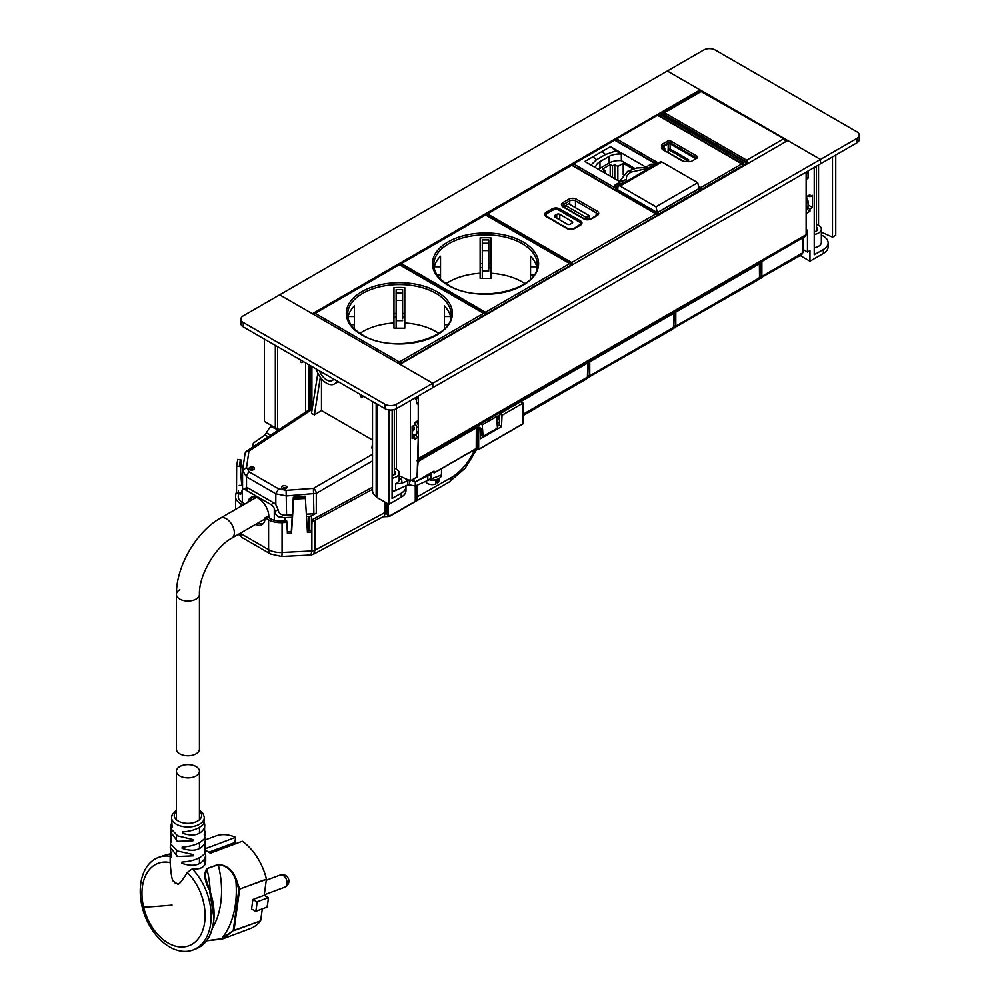 <?xml version="1.0" encoding="UTF-8"?>
<svg xmlns="http://www.w3.org/2000/svg" width="1000" height="1000" viewBox="0 0 1000 1000"><rect width="100%" height="100%" fill="white"/><g stroke="black" fill="none" stroke-linecap="round" stroke-linejoin="round"><path stroke-width="1.5" d="M806.125 209.112L806.912 208.663A5.412 3.125 -120 0 0 808.037 206.175L806.125 207.288M806.125 196.825A5.412 3.125 -120 0 1 808.037 201.762L808.037 206.175M806.125 173.75L806.912 173.287A5.412 3.125 -120 0 0 808.025 171.038M249.85 501.138L251.875 497.075M247.938 502.25A14.887 8.6 60 0 1 250.85 497.525A14.887 8.6 60 0 1 258.3 498.263A14.887 8.6 60 0 1 268.812 515.913L268.888 517.775M241.575 492L238.888 493.55L240.613 494.387L242.3 489.963A5.688 3.287 60 0 1 242.725 489.625A5.688 3.287 60 0 1 245.562 489.913L271.025 504.613A5.688 3.287 60 0 1 274.288 508.425L274.288 520.275M244.988 454.2A4.062 3.237 8.3 0 1 245.012 453.812A4.062 3.237 8.3 0 1 248.938 451.15L246.55 467.5L242.6 470.55L246.513 476.863L246.513 487.713A5.688 3.287 60 0 1 248.438 488.25L273.9 502.95A5.688 3.287 60 0 1 275.825 504.637L278.15 509.675C278.5 512.762 280.375 514.587 283.8 515.138A13.537 7.812 180 0 0 286.575 515.163L292.025 514.888M246.513 487.713L242.725 489.625M238.888 493.55A13.537 7.812 180 0 1 238.337 491.337A13.537 7.812 180 0 1 238.388 490.662M242.55 471.25L242.55 489.75M292.175 517.238L285.05 517.6A13.537 7.812 180 0 1 280.05 517.312C276.95 516.388 275.287 514.438 275.075 511.45L274.288 508.425M253.637 469.613A2.712 1.613 -1.8 0 0 254.438 468.425A2.712 1.613 -1.8 0 0 252.738 466.987A2.712 1.613 -1.8 0 0 249.812 467.4A2.712 1.613 -1.8 0 0 249.025 468.587A2.712 1.613 -1.8 0 0 250.712 470.025A2.712 1.613 -1.8 0 0 253.637 469.613M253.762 469.525A2.712 1.613 -1.8 0 0 249.875 469.562A2.712 1.613 -1.8 0 0 249.762 469.65M282.362 486.188A2.712 1.613 -1.8 0 0 281.562 487.375A2.712 1.613 -1.8 0 0 283.263 488.812A2.712 1.613 -1.8 0 0 286.188 488.4A2.712 1.613 -1.8 0 0 286.975 487.212A2.712 1.613 -1.8 0 0 285.287 485.775A2.712 1.613 -1.8 0 0 282.362 486.188M286.312 488.312A2.712 1.613 -1.8 0 0 282.425 488.363A2.712 1.613 -1.8 0 0 282.3 488.438M306.35 514.163L313.875 513.787L313.425 488.375L286.125 490.35L286.575 515.163M246.55 467.5L249.288 471.95A4.062 2.35 120 0 0 246.513 476.863L275.825 493.787L286.575 495.95L316.288 493.35A4.062 2.175 -120 0 0 313.425 488.375L372.512 454.263M306.488 516.512L309.05 516.388L309.05 530.737M372.512 443.75L371.825 448.088L372.512 448.475M320.325 377.3L314.4 414.925L321.475 410.55L372.512 440.025M321.475 378.775L321.475 410.55M314.4 414.925L311.525 413.263L317.85 373.125M313.875 513.787A4.062 2.35 0 0 0 316.288 513.162L311.462 515.763A4.062 2.35 180 0 1 309.05 516.388M363.612 396.35L362.075 397.238A1.35 0.787 -120 0 1 360.525 396.037L359.938 394.237M362.075 397.238A1.35 0.787 -120 0 0 362.35 396.625L362.35 395.637M396.463 469.275L396.425 404.25L432.8 383.25L279.65 294.825L243.275 315.825A8.125 4.688 180 0 0 240.888 319.15L240.888 323.562A8.125 4.688 180 0 0 243.275 326.887L384.938 408.675A8.125 4.688 180 0 0 396.425 408.675L432.8 387.675L432.8 383.25L400.062 364.35L787.75 140.525L820.487 159.425L856.85 138.425L856.85 142.85A8.125 4.688 180 0 0 859.237 139.525L859.237 135.113A8.125 4.688 180 0 1 856.85 138.425M396.425 404.25A8.125 4.688 180 0 1 384.938 404.25L384.938 408.675M243.275 326.887L243.275 322.463L384.938 404.25M243.275 322.463A8.125 4.688 180 0 1 240.888 319.15M303.412 361.6L302.15 362.325A1.35 0.787 60 0 1 300.325 360.812L300.325 359.825M302.15 362.325L302.738 361.213M310.275 409.062L310.275 390.325L309.312 389.775L309.312 387.562L311.112 388.6M416.525 403.6L416.525 397.075A5.412 3.125 60 0 1 415.412 399.325M417.1 460.3A3.525 2.037 60 0 0 417.713 460.138A3.525 2.037 60 0 0 418.45 458.525L418.45 395.962A5.412 3.125 60 0 1 417.325 398.225L416.525 398.675M413.338 425.763A4.062 2.35 60 0 1 414.225 428.675A4.062 2.35 60 0 1 413.387 430.538A4.062 2.35 60 0 1 412.125 430.662M414.113 429.575A4.062 2.35 60 0 1 412.125 428.288M412.125 434.1L412.7 434.425A5.412 3.125 60 0 0 415.412 434.7L417.325 433.587A5.412 3.125 60 0 0 418.438 431.112L418.438 426.688A5.412 3.125 60 0 0 416.413 421.613M414.675 422.95A5.412 3.125 60 0 1 416.525 427.8L416.525 432.212A5.412 3.125 60 0 1 415.412 434.7M310.275 390.325L311.112 389.837M309.312 389.775L311.112 388.738M395.188 474.038L395.188 471.763L394.312 471.225M395.188 471.763A5.825 3.362 180 0 1 395.538 472.9A5.825 3.362 180 0 1 395.037 474.25L392.15 475.812M409.675 480.525L409.675 485.213L407.812 484.938L395.55 490.475A9.475 5.475 180 0 1 392.088 491.463L392.15 409.975M409.675 479.975L401.575 483.325L395.55 483.85A9.475 5.475 0 0 0 399.188 479.538L399.188 472.9A9.475 5.475 180 0 0 398.363 470.675L395.538 468.587A9.475 5.475 180 0 0 394.312 468.125M399.188 472.9A9.475 5.475 180 0 1 395.55 477.212A9.475 5.475 180 0 1 392.15 478.188M399.188 477.587L400.688 478.7L399.188 478.713M408.787 484.738L409.438 484.975M411.662 480.125L413.663 481.6M413.425 481.362L415.288 481.637M409.137 484.812L415.288 486.05L427.812 480.4L427.812 475.975L419.05 479.925M430.812 473.137A8.213 4.75 180 0 1 427.812 475.975M430.962 473.05L430.962 476.662A8.213 4.75 180 0 1 427.812 480.4M253.238 446.75A8.213 4.75 180 0 1 252.787 445.213A8.213 4.75 180 0 1 254.7 442.163L264.887 435.125L269.462 427.875L272.013 425.85M438.837 478.787L438.837 480.788A6.637 3.837 180 0 1 437.725 482.912L437.725 479.812A6.637 3.837 180 0 1 435.887 480.875L435.887 483.975A6.637 3.837 180 0 1 434.075 484.462A6.637 3.837 180 0 1 425.65 481.375M435.887 481.825L437.725 482.912M412.212 479.938L415.462 481.812L433.537 471.512M417.1 474.363L418.125 461.488L476.35 427.875L476.238 448.688L434.425 472.638L476.35 448.438L478.65 449.325L522.95 423.925L523.062 403.113L520.763 401.788M480.438 436.125L481.512 435.5L481.512 428.65L478.075 426.662L479.325 424.562M503.7 411.65L499.725 413.938L499.225 425.275L497.312 426.388M499.725 413.938L502.025 415.262L523.062 403.113M476.35 427.875L477.113 427.875L477.113 448.438L478.65 449.325L478.65 428.762L480.062 427.95L480.562 438.713L501.525 426.6L502.025 415.262M413.938 480.938L413.938 478.812M417.1 460.9L418.125 461.488M477.113 427.875L478.65 428.762M476.763 426.05L480.062 427.95M481.512 435.5L483.075 436.4L497.438 428.113L496.6 416.575L494.875 415.588M499.225 425.275L501.525 426.6M483.075 436.4L482.238 424.862L496.6 416.575M480.525 423.875L482.238 424.862M417.075 485.25L417.075 497.337A9.475 5.475 60 0 1 416.788 499.375L416.037 499.263L415.275 501.175L415.275 486.062M388.775 515.325L389.725 516.087L388.775 515.325A8.938 5.162 120 0 1 388.288 512.762L388.288 504.038M388.35 516.55L383.125 516.775L313.438 554.3L315.1 550.125L315.1 520.275A5.412 3.125 180 0 1 312.075 521.1L311.837 519.538A2.712 1.562 180 0 0 313.25 519.138L372.512 487.238M315.1 520.275L372.512 489.375M389.725 516.138L415.213 501.375L416.788 499.375M387.512 503.587L386.975 512.45A9.475 5.475 -60 0 0 388.137 516.138L388.05 515.475A9.475 5.475 120 0 1 387.512 512.762L388.288 512.762M311.837 519.538L311.375 530.625L307.362 530.825M313.438 554.3L310.95 555L311.887 550.95L311.887 525.688L311.375 530.625M311.887 525.688L312.075 521.1M240.512 506.538L240.512 503.612A16.925 9.775 180 0 1 235.562 496.7A16.925 9.775 180 0 1 235.625 495.825L236.062 493.038L238.337 493.15M236.513 493.05L236.65 466.238L237.712 459.425L241.262 460.112L242.55 473.288M286.913 522.4L286.675 520.837L281.825 521.087A14.212 8.213 0 0 1 270.512 518.713L267 516.688L265.087 517.8L268.6 519.825A16.925 9.775 180 0 0 282.062 522.65L286.913 522.4L287.387 533.425L291.537 533.212L293.612 499.113L305.387 498.512L307.45 532.388L311.613 532.175M293.312 497.25L305.075 496.163L305.15 496.95L293.312 497.25L291.3 531.65L287.325 531.862M238.325 497.425L238.325 495.975A14.212 8.213 180 0 0 238.263 496.7A14.212 8.213 180 0 0 242.425 502.5L244.963 503.963M240.512 503.612L243.05 505.075M239.25 485.4L241.562 485.513L242.55 477.35M236.65 466.238L240.212 466.45L241.562 483.237M241.562 485.513L242.55 479.55M305.15 496.95L305.387 498.512M291.537 533.212L291.3 531.65M305.125 496.475L293.363 497.562L293.612 499.113M257.5 523.3L262.9 523.95M255.588 524.412A14.887 8.6 -120 0 0 262 524.612A14.887 8.6 -120 0 0 265.087 517.8M239.35 465.875L240.4 459.575M859.237 135.113A8.125 4.688 180 0 0 856.85 131.788L715.188 50A8.125 4.688 180 0 0 703.7 50L667.325 71L700.062 89.9L312.387 313.725L279.65 294.825L667.325 71L701.925 90.975M700.062 91.25L700.062 89.9M856.85 142.85L820.475 163.85L820.487 159.425L432.8 383.25L432.8 387.675L820.487 163.85L820.475 159.425L784.963 138.925M418.45 458.525L806.125 234.7L806.125 172.138M806.125 234.7L805.4 236.312L417.713 460.138M414.175 429.288A3.725 2.15 60 0 1 412.125 427.987M415.962 434.375L415.962 435.625M480.288 432.987L481.512 432.275M497.088 423.288L499.375 421.975M480.138 429.675L481.512 428.875M496.85 420.025L499.525 418.475M496.6 416.712L499.688 414.938M388.837 409.925L388.837 504.35L401.213 497.212L401.213 493.225L392.088 498.5L392.088 491.425M410.4 400.6L410.4 480.85L417.1 476.938L418.25 437.137L414.862 434.9M417.1 403.925L418.25 403.263L418.25 420.562L414.675 422.612L414.675 424.988L412.125 426.463L412.125 438.625L414.675 437.15L414.675 439.188L418.25 437.137M316.325 369.05A15.562 8.988 -120 0 0 334.4 383.988A15.562 8.988 -120 0 0 336.912 380.938M377.137 404.175L377.137 497.6L388.837 504.35M319.475 370.875A11.513 6.637 -120 0 0 332.362 380.462A11.513 6.637 -120 0 0 333.762 379.125M264.4 339.075L264.4 421.463L275.338 427.775L275.338 345.4M405.962 486.262L405.962 485.775A14.938 8.625 180 0 1 405.938 485.913L405.925 485.9A16.25 9.375 180 0 1 405.975 486.6L405.975 490.575A16.25 9.375 180 0 1 401.213 497.212M405.975 486.6A16.25 9.375 180 0 1 401.213 493.225M410.4 480.85L399.188 475.788M414.675 437.15L412.125 435.625M376.175 403.612L376.175 496.675L377.137 497.6M376.175 496.675A17.275 9.975 180 0 1 372.512 490.538L372.512 401.5M309.125 364.9L309.125 409.812M277.587 346.7L277.587 428.825L275.338 427.775M279.325 429.513A17.325 10 180 0 1 277.587 428.825M418.25 403.263L416.525 402.475M835.75 155.037L835.75 235.275L832.487 237.15L821.35 232.125M806.125 177.1L808.05 178.212L808.05 171.025M808.05 178.212L806.325 179.312L806.325 196.812L809.963 194.713L809.963 196.775L812.45 195.338L812.45 207.5L809.963 208.938L809.963 211.275L806.325 213.375L806.125 230.562M828.088 246.225A16.25 9.375 180 0 1 828.125 246.85A16.25 9.375 180 0 1 823.363 253.475L809.963 261.212L809.963 250.6L807.475 252.037L807.475 230.037L806.325 230.7M814.237 167.45L814.237 254.762L823.363 249.5A16.25 9.375 180 0 0 828.125 242.862L828.125 246.85M832.487 156.912L832.487 237.15M821.35 235.025A18.038 10.412 180 0 1 827.275 239.862A16.25 9.375 180 0 1 828.088 242.237A16.25 9.375 180 0 1 828.125 242.862M806.538 208.875L809.963 211.275M809.963 196.775L808.15 195.763M807.475 178.65L806.125 177.975M806.125 177.763L807.475 178.538M808.037 204.85L812.45 207.5M809.963 208.938L807.775 207.625M807.475 252.037L803.1 249.513M809.963 261.212L800.212 255.575M816.462 224.375A9.475 5.475 180 0 1 819.175 225.662A9.475 5.475 180 0 1 821.35 229.163A9.475 5.475 180 0 1 814.237 234.462M817.3 230.387L817.3 227.938L816.462 227.45M817.3 227.938A5.825 3.362 180 0 1 817.7 229.163A5.825 3.362 180 0 1 817.275 230.425L814.237 232.15M821.35 229.163L821.35 242.425A9.475 5.475 180 0 1 814.237 247.725M785.825 141.975L783.888 138.713L784.85 139.238L700.325 91.1L702.35 91.175A1.35 0.787 120 0 0 701.675 91.237L664.475 112.713L663.075 112.613M748.587 163.475L746.7 160.188L783.888 138.713M663.462 114.438A1.35 0.787 120 0 0 663.188 113.85L745.288 161.25L746.963 164.075A1.35 0.775 -3.5 0 0 746.55 163.438M746.55 164.537L744.613 161.325L745.562 161.838L661.162 113.775L663.175 113.85A1.35 0.787 120 0 0 662.5 113.925L660.875 114.862L742.975 162.262L744.862 165.525M659.463 114.763L660.875 114.862A1.35 0.787 120 0 0 659.95 116.175M743.15 165.613A1.35 0.725 0 0 0 744.1 165.725M759.963 275.825L761.875 276.388L760.987 278.212M803.075 237.65L802.613 252.875L801.75 254.688L759.65 278.475M179.788 766.55A11.513 6.637 0 0 0 176.425 771.25A11.513 6.637 0 0 0 183.525 777.387A11.513 6.637 0 0 0 196.062 775.95A11.513 6.637 0 0 0 199.438 771.25A11.513 6.637 0 0 0 192.325 765.113A11.513 6.637 0 0 0 179.788 766.55M179.788 589.7A11.513 6.637 0 0 0 176.425 594.4L176.425 749.137A11.513 6.637 0 0 0 183.525 755.275A11.513 6.637 0 0 0 196.062 753.838A11.513 6.637 0 0 0 199.438 749.137L199.438 594.4A11.513 6.637 180 0 1 196.062 599.087A11.513 6.637 0 0 0 199.438 594.4C198.625 575.763 215.425 546.663 231.975 538.038A11.513 6.637 -120 0 0 234.35 532.775A11.513 6.637 -120 0 0 229.325 521.2A11.513 6.637 -120 0 0 220.463 518.112L256.4 497.362M176.425 594.4A11.513 6.637 0 0 0 183.525 600.538A11.513 6.637 0 0 0 196.062 599.087A11.513 6.637 180 0 1 183.525 600.538A11.513 6.637 180 0 1 176.425 594.4C176.088 566.562 196.2 531.737 220.463 518.112M171.4 857.038L170.15 854.963L170.15 862.575C172.037 887.337 173.762 879 175.275 883.312C178.325 881.637 175.987 890.75 187.288 872.475L192.275 868.838C198.55 869.6 202.787 868.125 205 864.4L205.712 861.275M181.9 863.3L181.887 862.075L181.9 863.3C192.763 867.025 200.463 865.387 204.988 858.413L205.7 854.938L205.712 861.363M181.887 862.075C192.712 861.375 200.4 858.45 204.938 853.312L204.575 849.15M205.05 837.475L205.512 843.487L204.713 848M204.338 832.837L204.762 824.837L204.35 834.2L205.138 832.325L204.562 838.487C200.175 843.462 192.7 846.325 182.162 847.1L182.138 848.35C192.787 851.988 200.312 850.387 204.725 843.525L205.413 839.912M182.162 847.1L182.138 848.35M204.25 834.225L204.562 838.487M204.125 828.525C199.975 835.1 192.812 836.663 182.662 833.238L182.7 831.975L182.662 833.238M172.2 814.887A16.387 9.463 0 0 0 171.55 817.188A16.387 9.463 0 0 0 185.287 826.888A16.387 9.463 0 0 0 203.65 820.212A16.387 9.463 -0 0 0 204.3 817.188L203.863 823.675C199.762 828.325 192.7 831.087 182.7 831.975M176.425 810.025L172.387 814.225L171.55 817.188L172.113 827.075M171.45 823.562L171.075 825L172.162 826.975M171.075 825L170.888 828.763L177.675 835.9L192.862 839.55L192.913 840.8L192.862 839.55M171.05 829.963L170.725 832.175L177.562 841.35L192.913 840.8M170.725 832.175L171.5 840.95M171.65 842.087L170.438 840L170.787 838.5M170.438 840L170.338 843.575L177.55 850.987L193.287 854.6L193.3 855.837L193.287 854.6M170.562 844.887L170.25 847.237L177.5 856.513L193.3 855.837M171.238 855.913L170.25 847.237M170.15 854.963L170.475 853.45M204.762 824.837L204.387 822.562M205.138 832.325L204.8 830.962M204.862 849.137L205.3 845.913M205.6 847.3L204.938 853.312M205.375 852.412L205.7 854.938M170.15 862.575A44 29.425 -110.5 0 0 142.413 886.562A44 29.425 -110.5 0 0 143.637 907.225A44 29.425 -110.5 0 0 175.987 946.275A44 29.425 -110.5 0 0 204.638 922.487A44 29.425 -110.5 0 0 203.425 901.838A44 29.425 -110.5 0 0 187.288 872.475M213.875 917.638L209.462 889.975M210.188 891.675A79.875 53.425 -110.5 0 0 206.925 868.975L204.95 876.137L209.462 889.95M206.775 868.675L218.088 864.45C226.7 864.987 232.85 870.113 236.513 879.837L235.825 880.125C232.325 870.525 226.462 865.4 218.238 864.75L206.775 868.675C203.562 873.637 204.438 880.738 209.4 889.975C213.463 901.25 214.8 912.212 213.388 922.862C211.05 936.963 204.938 945.738 195.025 949.212M206.6 940.75L221.6 938.737A89.95 60.163 -110.5 0 0 235.825 880.125L238.9 889.287L233.225 930.612L221.6 938.737M223.263 938.688L250.212 928.612A49.413 33.05 -110.5 0 0 260.562 920.9L233.225 930.612L223.263 938.688L206.55 940.8L222.113 939.087M170.138 856.275A49.413 33.05 -110.5 0 0 158.412 857.438A49.413 33.05 -110.5 0 0 140.762 883.55A49.413 33.05 -110.5 0 0 155.2 934.075A49.413 33.05 -110.5 0 0 193 950A49.413 33.05 -110.5 0 0 210.65 923.888A49.413 33.05 -110.5 0 0 192.275 868.838M236.513 879.837L239.625 889.112L238.9 889.287L239.638 889.362L233.962 930.662L260.562 920.9M255.675 911.35L251.575 908.988L252.9 899.513L257 901.875A49.413 33.05 -110.5 0 1 255.675 911.35L266.975 907.125A49.413 33.05 -110.5 0 0 268.312 897.65L257 901.875M162.237 856L170.362 853.763L158.412 857.438M252.9 899.513L264.212 895.275L266.438 879.087A49.413 33.05 -110.5 0 0 242.312 841.237L210.25 853.213A49.413 33.05 -110.5 0 0 205.65 850.375M262.312 908.863L260.65 920.688M264.212 895.275L268.312 897.65M205.413 839.862L215.625 836.05A49.413 33.05 -110.5 0 1 235.6 837.362L205.625 848.575M236.475 843.413L234.887 842.5L208.825 852.237M235.6 837.362L234.887 842.5M555 217.113A2.163 1.25 180 0 1 554.362 216.225A2.163 1.25 180 0 1 555 215.338L555 217.113L567.25 224.188A2.163 1.25 180 0 0 570.312 224.188L572.038 223.188A2.163 1.25 180 0 0 572.675 222.3A2.163 1.25 180 0 0 572.038 221.425L559.788 214.35L559.788 219.875M555 215.338L556.725 214.35A2.163 1.25 180 0 1 559.788 214.35M579.462 222.062A1.35 0.787 -60 0 1 580.363 220.812L559.688 208.875A5.412 3.125 0 0 0 552.038 208.875L546.287 212.188A5.412 3.125 0 0 0 546.287 216.612L566.962 228.55A5.412 3.125 0 0 0 574.612 228.55L580.363 225.238A1.35 0.787 -120 0 0 579.688 225.162A4.062 2.35 0 0 0 580.6 223.688A4.062 2.35 0 0 0 579.412 222.025L558.737 210.087A4.062 2.35 0 0 0 552.987 210.087L547.25 213.4A4.062 2.35 0 0 0 546.062 215.062A4.062 2.35 0 0 0 546.975 216.55M574.612 228.55A1.35 0.787 -120 0 0 573.938 228.487L580.6 224.125A4.062 2.35 0 0 0 580.575 223.912M586.2 219.438L586.2 217.438L565.538 205.5L565.538 207.925M586.2 217.438L589.263 215.675L568.6 203.738L565.538 205.5M589.263 219.35L589.263 215.675M488.8 268.988L488.8 239.95L488.8 268.988M482.3 278.45L482.3 250.613L488.787 250.613M488.8 239.95L482.3 239.95L482.3 250.613M446.138 283.612A51.712 29.85 -0 0 1 480.125 273.263L480.125 278.45L490.962 278.45L490.962 237.887A51.712 29.85 -0 0 0 480.125 237.887L480.138 278.45M524.938 283.612A51.712 29.85 -0 0 0 522.112 281.85A51.712 29.85 -0 0 0 490.962 273.263M480.125 273.263L480.125 237.887M480.138 263.675L482.3 263.675M488.8 263.688L490.962 263.688M490.962 267.512L488.8 267.512M482.3 267.512L480.138 267.512M437.163 275L440.525 275L440.525 279.062L440.525 256.2A51.712 29.85 -0 0 0 434.312 266.788L434.312 268.712M536.763 268.7L536.763 266.8A51.712 29.85 -0 0 0 530.55 256.212L530.55 266.8L536.763 266.8M440.525 256.2L440.525 275M440.525 266.788L434.312 266.788M530.55 266.8L530.55 275.012L533.9 275.012M530.55 275.012L530.538 279.062M402.625 318.712L402.625 289.675L402.625 318.712M396.125 328.175L396.125 300.35L402.625 300.35M402.625 289.675L396.125 289.675L396.125 300.35M359.963 333.35A51.712 29.85 -0 0 1 393.963 322.987L393.963 328.175L404.787 328.188L404.787 287.625A51.712 29.85 -0 0 0 393.963 287.625L393.963 328.175M438.762 333.35A51.712 29.85 -0 0 0 435.938 331.575A51.712 29.85 -0 0 0 404.787 322.987M393.963 322.987L393.963 287.625M393.963 313.412L396.125 313.412M402.625 313.412L404.787 313.412M404.787 317.238L402.625 317.238M396.125 317.238L393.963 317.238M350.988 324.725L354.35 324.725L354.35 328.787L354.363 305.925A51.712 29.85 -0 0 0 348.15 316.525L348.15 318.438M450.588 318.425L450.588 316.537A51.712 29.85 -0 0 0 444.387 305.938L444.375 316.525L450.588 316.537M354.363 305.925L354.35 324.725M354.35 316.525L348.15 316.525M444.375 316.525L444.375 324.738L447.738 324.738M444.375 324.738L444.375 328.787M618.587 185.912L660.325 161.825A3.113 1.8 -120 0 1 661.888 161.988L697.725 182.688L699.025 188.512L657.275 212.613L617.688 189.75L617.95 187.087A3.113 1.8 -120 0 1 618.587 185.912A3.113 1.8 -120 0 1 620.138 186.075L655.987 206.775L657.275 212.613M697.725 182.688L655.987 206.775M617.725 189.387L573.612 163.9L614.7 140.2A1.35 0.787 -60 0 1 615.375 140.125A1.35 1.35 0 0 0 614.025 140.125A1.35 0.787 -120 0 1 614.7 140.2L656.237 164.188M644.188 169.175A6.225 3.6 180 0 0 649.188 168.137L655.625 164.188L651.038 164.188L645.037 167.587L636.5 168.012L627.6 171.363L631.425 172.025L644.188 169.175L644.7 167.6L636.5 168.012M631.425 172.025C627.55 174.1 625.9 176.562 626.462 179.4A6.225 3.6 180 0 1 624.675 182.275L615.163 187.55L617.762 189.05M615.163 187.55L615.163 184.887L620.837 181.612L620.938 179.675L627.6 171.363M645.35 166.812L610.475 146.662L584.812 161.475L619.7 181.612L624.675 182.275M657.075 214.262A1.35 0.75 0 0 0 658.7 214.137L699.788 190.425L658.7 214.137A1.35 0.787 60 0 0 657.75 212.5L698.838 188.787L699.788 190.45L699.788 189.338A1.35 0.787 -60 0 0 699.513 188.725L699 188.425M652.25 166.363L648.413 165.7M602.137 151.475L605.525 154.537L596.55 159.713L593.162 156.65M610.475 146.662L615.913 150.9L605.525 154.537M595.575 167.688A14.9 8.6 180 0 1 599.963 161.675L608.9 156.512A14.9 8.6 180 0 1 621.35 154.05L615.913 150.9M621.35 154.05L621.35 160.688L634.725 168.412M590.25 165.712L596.55 159.713M608.9 156.512L608.9 163.137A14.9 8.6 180 0 1 621.35 160.688M608.9 163.137L599.963 168.3A14.9 8.6 0 0 0 598.438 169.338M605.6 173.475L602.537 171.7L604.837 170.375L602.537 169.05L610.2 164.625L610.2 176.125M632.962 168.938L623.212 163.3L617.85 166.4L614.788 164.625L612.487 165.95L610.2 164.625M618.612 180.987L620.938 179.65M612.487 165.95L612.487 177.45M614.788 164.625L614.788 178.787M617.85 166.4L617.85 180.55M623.212 163.3L623.212 174.638M572.663 165.562L572.663 164.462A1.35 0.787 60 0 1 573.612 163.9A1.35 0.787 120 0 0 572.675 165.338M621.613 184.05L617.775 183.388M658.7 215.025L658.7 214.163L656.787 214.163M604.837 170.375L604.837 173.025M684.075 161.438L664.887 150.775L663.975 146.263L668.188 143.837L670.1 143.837L694.987 158.2L694.987 159.312M688.85 161.725L684.488 161.412M664.775 150.688L664.788 148.488L664.788 150.7M664 147.375L663.975 146.263L663.975 147.363M663.188 149.9L663.425 148.562A1.35 0.787 180 0 0 663.037 147.925L663.025 147.925A2.712 1.562 180 0 1 662.225 146.812A2.712 1.562 180 0 1 663.025 145.712L667.237 143.275A2.712 1.562 180 0 1 671.062 143.275L695.95 157.65A2.712 1.562 180 0 1 696.65 158.35M669.438 148.637L688.575 159.688L687.237 160.463L668.1 149.412L669.438 148.637M687.237 161.287L687.237 160.463M688.575 161.575L688.575 159.688M668.1 152.625L668.1 149.412M662.288 144.137L667.325 141.237A2.712 1.562 180 0 1 671.162 141.237L696.812 156.05A2.712 1.562 180 0 1 697.6 157.15A2.712 1.562 180 0 1 696.812 158.262L691.762 161.163A2.712 1.562 180 0 1 689.663 161.625L684.038 161.388A2.712 1.562 180 0 1 682.3 160.938L662.688 149.6A2.712 1.562 180 0 1 661.9 148.613L661.5 145.363A2.712 1.562 180 0 1 661.5 145.25A2.712 1.562 180 0 1 662.288 144.137L662.288 146.488M759.525 276.65L758.662 279.575L759.925 277.225L760.35 263.025M673.9 325.375L673.9 326.087L675.812 326.087L674.925 327.925M759.963 262.45L759.963 263.55L759.963 262.45M759.388 262.775L759.525 277.762L675.812 326.087L675.812 312.137L759.388 263.888L759.388 262.775M673.075 312.7A1.35 0.787 60 0 1 673.312 313.55L673.888 312.125L675.812 312.137M674.475 311.8L676.388 311.8L759.388 263.863L758.425 262.225M676.15 310.925A1.35 0.787 60 0 1 676.388 311.788L676.388 311.788A1.35 0.75 0 0 1 674.575 311.837M673.888 312.125L673.462 327.438L672.6 329.25L673.85 326.912L674.287 312.7M587.837 375.513L589.75 375.775L588.862 377.6M673.425 312.5A1.35 0.787 178.3 0 1 673.312 313.55L589.75 361.812L589.75 375.775L673.462 327.438A1.35 0.787 1.7 0 0 673.85 326.912M590.087 360.613A1.35 0.787 60 0 1 590.325 361.463L673.312 313.562M588.413 361.475L590.325 361.463A1.35 0.75 0 0 1 588.525 361.525M587.025 362.388A1.35 0.787 60 0 1 587.263 363.225L587.263 362.137L587.263 363.25L587.837 361.812L589.75 361.812M587.837 361.812L587.4 377.125L586.538 378.938L587.8 376.587L588.225 362.388M587.362 362.188A1.35 0.787 178.3 0 1 587.263 363.225L503.7 411.5L501.775 411.5M504.038 410.3A1.35 0.787 60 0 1 504.263 411.138L587.263 363.25M502.35 411.163L504.263 411.138A1.35 0.75 0 0 1 502.475 411.2M501.175 411.95L501.087 413.15M808.037 201.762L806.125 202.862M245.562 489.913L248.438 488.25M271.025 504.613L273.9 502.95M242.3 489.963L242.3 502.425M249.288 471.95L278.6 488.862L275.825 493.787L275.825 504.637M275.075 511.45L278.15 509.675M312.413 407.65L246.8 451.012A4.062 2.338 56.5 0 1 248.938 451.15L312.137 409.375M278.6 488.862L286.125 490.35M280.05 517.312L283.8 515.138M285.05 517.6L285.05 520.925M311.9 407.987L311.9 366.5M311.462 515.763L311.462 528.325M316.288 513.162L316.288 493.35L372.512 460.887M363.212 396.125L362.35 396.625M416.525 432.212L418.438 431.112M416.525 427.8L418.438 426.688M395.55 490.475L395.55 483.85M407.812 484.938L407.812 480.513L404.85 478.35M400.688 478.7A12.188 7.037 180 0 1 401.575 483.325M415.288 486.05L415.288 481.712M271 426.55L278.4 430.125M264.887 435.125L268.337 436.775M266.4 432.975L270.85 435.112M436.475 482.163L436.475 480.625M433.65 472.638L432.663 472.075L433.65 472.638L433.65 471.312A1.087 0.625 -60 0 1 434.425 471.763L434.312 472.887L433.65 472.638L434.425 472.638M477.125 448.512A1.087 0.625 0 0 0 476.337 448.512M478.65 449.325L523.062 423.675M389.787 515.887L415.213 501.375M415.462 481.812L433.65 471.312M389.55 516.425L449.188 482A9.475 5.475 -120 0 0 451.15 477.663A40.613 23.45 120 0 0 474.875 449.462M416.037 485.712L416.037 499.263A8.938 5.162 -120 0 0 416.3 497.337L451.15 477.663M429.175 479.613A8.8 5.075 0 0 0 441.5 474.963L441.5 468.738M433.425 471.625L434.425 471.763M416.3 485.588L416.3 497.337M429.075 479.688A8.263 4.763 0 0 0 438.725 478.663M383.125 516.775A9.475 5.275 -118.3 0 0 385.1 512.438A1.35 0.787 0 0 1 386.975 512.45L386.975 503.288M310.95 555L281.712 556.5L270.562 554A9.475 5.475 -60 0 1 268.6 549.663A16.925 9.775 0 0 0 282.062 552.487L311.887 550.95A5.412 3.125 0 0 0 315.1 550.125L385.1 512.438L385.1 502.2M281.712 556.5A9.475 0.688 -92.9 0 0 282.062 552.487L282.062 522.65M270.562 554L242.475 537.788A9.475 5.475 -60 0 1 240.512 533.45L268.6 549.663L268.6 519.825M240.212 466.45L241.262 460.112M239.537 465.887L240.588 459.575M412.125 426.825L413.488 426.037M496.763 418.9L499.588 417.262M496.688 417.887L499.625 416.188M823.363 253.475L823.363 249.5M818.55 164.963L818.55 225.275M702.625 91.775A1.35 0.787 120 0 0 702.35 91.175L784.575 138.637L786.225 141.412A1.35 0.787 -1.7 0 0 785.825 140.875M663.55 114.062A1.35 0.787 120 0 1 664.475 112.713L746.7 160.188L745.738 161.825M746.9 163.575A1.35 0.75 0 0 0 747.625 163.688M742.025 163.888L744.613 161.325M761.875 261.438L761.875 276.388L802.613 252.875A1.35 0.787 1.7 0 0 803.012 252.338L803.462 237.425M176.425 811.188A13.688 7.9 0 0 0 174.8 813.238A13.688 7.9 0 0 0 184.075 823.037A13.688 7.9 0 0 0 201.062 817.688A13.688 7.9 0 0 0 199.438 811.188M205 864.4L204.988 858.413M204.838 847.65L204.725 843.525M203.863 823.675L203.65 820.212M143.637 907.225A447.925 60.1 -13.5 0 0 172.025 905.088M212.525 927.837A79.875 53.425 -110.5 0 0 218.238 864.75L218.088 864.45M266.45 879.338L239.625 889.112L266.438 879.087M280.9 874.875A6.5 4.75 84.9 0 1 281.812 874.663A6.5 6.5 0 0 1 284.675 887.225A6.5 4.35 -110.5 0 0 286.663 880.175A6.5 4.35 -110.5 0 0 280.9 874.875A6.5 4.35 -110.5 0 0 280.125 875.05L266.325 880.212M556.725 214.35L556.725 218.1M572.038 221.425L572.038 223.188M572.638 264.713L656.9 215.55A1.35 0.787 60 0 0 655.938 213.888A1.35 0.787 -60 0 1 656.9 214.438A1.35 0.787 180 0 1 656.9 215.55L656.9 216.075M486.575 215.1A1.35 0.787 120 0 1 487.463 213.863L571.725 165.25A1.35 0.787 -60 0 1 572.4 165.175A1.35 1.35 0 0 0 571.05 165.175A1.35 0.787 60 0 1 571.725 165.25L655.938 213.888L571.688 262.512A1.35 0.787 -120 0 1 572.638 264.175A1.35 0.787 180 0 1 571.062 264.312M486.125 214.85A1.35 0.787 180 0 1 486.512 214.425A1.35 0.787 -120 0 1 486.788 213.8A1.35 1.35 0 0 0 486.125 214.85M571.05 165.175L486.788 213.8A1.35 0.787 -120 0 1 487.463 213.863L571.688 262.512A1.35 0.787 120 0 0 570.775 263.812M558.787 210.125A1.35 0.787 -60 0 1 559.688 208.875M552.038 208.875A1.35 0.787 60 0 1 552.938 210.125M546.287 212.188A1.35 0.787 60 0 1 547.188 213.438M546.287 216.612A1.35 0.787 -60 0 1 546.962 216.537L546.062 215.5M546.962 216.537L567.638 228.487A1.35 0.787 120 0 0 566.962 228.55M580.363 225.238A5.412 3.125 0 0 0 580.363 220.812M597.125 211.15L576.45 199.2A5.412 3.125 0 0 0 568.787 199.2L563.05 202.525A5.412 3.125 0 0 0 563.038 206.938L583.713 218.875A5.412 3.125 0 0 0 591.375 218.888L597.112 215.562A5.412 3.125 0 0 0 597.125 211.15A1.35 0.787 120 0 0 596.163 212.8L596.163 215.662M576.45 199.2A1.35 0.787 120 0 0 575.487 200.863A4.062 2.35 0 0 0 569.75 200.863L564 204.175A4.062 2.35 0 0 0 562.812 205.837L563.725 206.875A1.35 0.787 -60 0 0 563.038 206.938M568.787 199.2A1.35 0.787 60 0 1 569.75 200.863L569.75 204.4M575.487 207.712L575.487 200.863L596.163 212.8A4.062 2.35 0 0 1 597.35 214.462L596.438 215.5A1.35 0.787 -120 0 1 597.112 215.562M583.713 218.875A1.35 0.787 -60 0 1 584.388 218.812L590.7 218.812A1.35 0.787 60 0 1 591.375 218.888M563.05 202.525A1.35 0.787 60 0 1 564 204.175L564 207.037M482.3 243.25L488.8 243.25M482.3 270.95L488.8 270.95M522.112 243.6A51.712 29.85 -0 0 0 465.75 237.125A51.712 29.85 -0 0 0 433.825 264.713C433.938 272.475 438.888 279.312 448.675 285.2C478.375 304.513 540.138 289.212 537.25 264.713A51.712 29.85 -0 0 0 522.112 243.6M523.062 241.95A53.062 30.638 -0 0 0 448.025 241.938A53.062 30.638 -0 0 0 448 285.262A53.062 30.638 -0 0 0 523.05 285.275A53.062 30.638 -0 0 0 523.062 241.95M570.725 265.825L570.725 265.275A1.35 0.787 -0 0 0 570.45 263.55A1.35 0.787 -60 0 0 569.775 263.612A1.35 0.787 60 0 1 570.725 265.275L486.475 313.9A1.35 0.787 -120 0 0 485.513 312.238L401.3 263.6L485.55 214.975A1.35 0.787 -60 0 1 486.225 214.9A1.35 1.35 0 0 0 484.875 214.9A1.35 0.787 60 0 1 485.55 214.975L569.775 263.612L485.513 312.238A1.35 0.787 120 0 0 484.6 313.538M571.125 265.587L571.125 264.725A1.35 0.787 -0 0 0 570.725 264.175A1.35 0.787 -60 0 0 570.45 263.55L486.225 214.9M486.475 314.462L486.475 313.9A1.35 0.787 180 0 1 484.888 314.037M484.875 214.9L400.625 263.525A1.35 1.35 0 0 0 399.95 264.575A1.35 0.787 -0 0 1 400.337 264.15A1.35 0.787 -120 0 1 401.3 263.6A1.35 0.787 120 0 0 400.4 264.825M396.125 292.975L402.625 292.975M396.125 320.675L402.625 320.688M435.938 293.337A51.712 29.85 -0 0 0 379.575 286.85A51.712 29.85 -0 0 0 347.65 314.438C347.775 322.212 352.725 329.038 362.512 334.925C392.212 354.25 453.963 338.95 451.075 314.438A51.712 29.85 -0 0 0 435.938 293.337M436.9 291.675A53.062 30.638 -0 0 0 361.85 291.663A53.062 30.638 -0 0 0 361.838 334.988A53.062 30.638 -0 0 0 436.875 335A53.062 30.638 -0 0 0 436.9 291.675M484.562 315.575L484.562 315A1.35 0.787 -0 0 0 484.275 313.275A1.35 0.787 -60 0 0 483.6 313.35A1.35 0.787 60 0 1 484.562 315L400.3 363.625A1.35 0.787 -120 0 0 399.35 361.962L315.125 313.325L399.387 264.7A1.35 0.787 -60 0 1 400.062 264.637A1.35 1.35 0 0 0 398.713 264.637A1.35 0.787 60 0 1 399.387 264.7L483.6 313.35L399.35 361.962A1.35 0.787 120 0 0 398.413 363.387M484.95 315.338L484.95 314.45A1.35 0.787 -0 0 0 484.562 313.9A1.35 0.787 -60 0 0 484.275 313.275L400.062 264.637M400.3 364.212L400.3 363.625A1.35 0.787 180 0 1 399.2 363.85M398.713 264.637L314.45 313.25A1.35 1.35 0 0 0 313.775 314.425A1.35 0.787 -0 0 1 314.175 313.875A1.35 0.787 -120 0 1 315.125 313.325A1.35 0.787 120 0 0 314.188 314.775M661.888 161.988L620.138 186.075M699.788 191.312L699.788 190.425A1.35 0.787 -1.7 0 0 700.188 189.85A1.35 1.35 0 0 0 699.513 188.725A1.35 0.787 -60 0 0 698.838 188.787L698.688 188.713M656.812 213.95A1.35 0.787 120 0 1 657.75 212.5L657.613 212.413M700.188 191.075L700.188 189.85A1.35 0.787 -1.7 0 0 699.788 189.325M653.138 165.85L651.038 164.188M649.188 168.137L645.35 167.475M599.963 161.675L599.963 168.3M572.663 164.438A1.35 0.787 1.7 0 0 572.288 165.113M620.712 184.562L615.163 184.887M621.075 181.325L626.462 179.4M620.975 181.513L620.938 179.675M670.1 143.837L670.1 149.025M668.188 143.837L668.188 149.35M663.025 147.925L663.025 149.8M663.037 147.925L663.037 149.812M667.325 141.237L667.325 143.225M671.162 141.237L671.162 143.338M696.812 156.05L696.812 158.262M698.512 186.225L700.812 187.55L741.8 163.9A1.35 0.787 -60 0 1 742.75 164.45A1.35 0.787 180 0 1 742.75 165.562A1.35 0.787 -120 0 0 741.8 163.9L657.575 115.262A1.35 0.787 -60 0 1 658.25 115.188A1.35 1.35 0 0 0 656.9 115.188A1.35 0.787 60 0 1 657.575 115.262L616.6 138.912L658.3 163M700.05 189.3A1.35 0.787 0 0 0 701.775 189.213L742.75 165.562L742.75 166.5M701.775 190.162L701.775 189.213A1.35 0.787 -120 0 0 700.812 187.55A1.35 0.787 120 0 0 699.875 189.025M656.9 115.188L615.925 138.837A1.35 1.35 0 0 0 615.25 140.013A1.35 0.787 0 0 1 615.638 139.462A1.35 0.787 60 0 1 616.6 138.912A1.35 0.787 120 0 0 615.662 140.3M759.475 262.825A1.35 0.787 178.3 0 1 759.388 263.863M523.062 414.275L587.4 377.125A1.35 0.787 1.7 0 0 587.8 376.587M501.775 411.6L501.775 412.75M497.2 424.938L498.5 425.7M238.337 491.337L238.337 495.863M246.8 451.012A4.062 4.062 0 0 0 245.012 453.812L242.625 470.175M311.112 408.512L311.112 366.05M303.488 361.65L301.962 362.537M394.312 409.55L394.312 474.65M412.675 480.625L411.85 480.012M252.787 445.213L252.787 447.05M432.5 472.163L434.312 472.887L476.238 448.688L478.65 449.5L522.95 423.925M415.625 481.912L433.537 471.562M449.188 482L465.275 468.113L477.175 448.663M428.95 479.775L441.5 474.963M235.562 509.4L235.562 496.7M242.475 537.788L238.375 534.338M338.288 381.737L334.4 383.988M305.587 362.863L305.587 412.163M816.462 166.175L816.462 230.888M662.15 114.325L663.112 112.587L700.325 91.1M658.538 116.425L661.162 113.775M803.012 252.338L801.75 254.688M176.425 856.038L176.425 854.212M176.425 852.925L176.425 850.45M176.425 840.837L176.425 839.4M176.425 838.112L176.425 835.275M176.425 819.737L176.425 771.25M199.438 863.6L199.438 857.913M199.438 848.562L199.438 846.25M199.438 844.95L199.438 842.85M199.438 833.213L199.438 831.438M199.438 830.15L199.438 827.55M199.438 819.737L199.438 771.25M231.975 538.038L265.038 518.95M267.975 517.25L268.85 516.75M204.3 817.188L203.038 813.475L199.438 810.025M204.95 876.137L209.575 889.925C213.625 901.162 214.95 912.087 213.538 922.725C211.363 936.237 205.55 944.95 196.088 948.85L193 950M281.812 874.663A6.5 6.5 0 0 0 280.125 875.05M284.675 887.225L264.275 894.85M572.4 165.175L656.612 213.825A1.35 1.35 0 0 1 657.3 214.988L657.3 215.837M567.638 228.487L573.938 228.487M590.7 218.812L596.438 215.5M584.388 218.812L563.725 206.875M656.637 163.962L615.375 140.125M572.263 165.113L572.263 164.988A1.35 1.35 0 0 1 572.938 163.837L614.025 140.125M620.938 181.55L620.938 180.787M662.225 146.812L662.225 149.262M743.15 166.275L743.15 165.012A1.35 1.35 0 0 0 742.475 163.837L658.25 115.188M673.575 328.175L758.675 279.575M587.513 377.85L672.6 329.25M523.062 415.588L586.55 378.938M497.238 425.4L498.125 425.913"/></g></svg>
